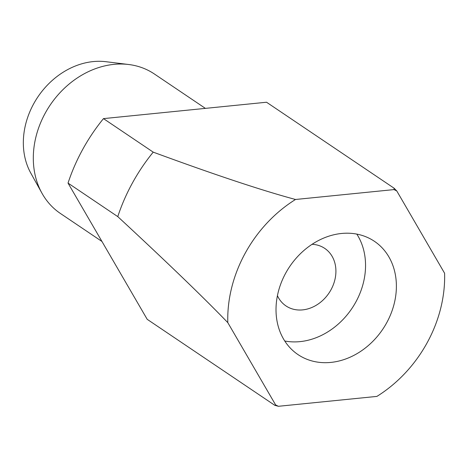 <?xml version="1.0" encoding="UTF-8"?>
<svg xmlns="http://www.w3.org/2000/svg" width="468" height="468" viewBox="0 0 468 468"><rect width="100%" height="100%" fill="white"/><g stroke="black" fill="none" stroke-linecap="round" stroke-linejoin="round"><path stroke-width="0.7" d="M101.954 241.465L60.384 213.449A84.088 69.048 -56 0 1 41.944 193.179A84.088 69.048 -56 0 1 45.314 113.01A84.088 69.048 -56 0 1 128.671 64.502A84.088 69.048 -56 0 1 154.381 73.991L205.393 108.377M41.944 193.179L30.818 173.142A72.821 59.799 -56 0 1 33.731 103.715A72.821 59.799 -56 0 1 105.92 61.706L128.671 64.502M277.425 295.688A34.685 28.484 124 0 0 285.977 305.92A34.685 28.484 124 0 0 330.964 289.821A34.685 28.484 124 0 0 324.745 248.391A34.685 28.484 124 0 0 312.051 244.308M386.632 322.891A68.322 56.102 -56 0 1 298.017 354.598A68.322 56.102 -56 0 1 285.772 272.996A68.322 56.102 -56 0 1 374.388 241.289A68.322 56.102 -56 0 1 386.632 322.891M356.809 234.099A68.322 56.102 -56 0 1 355.791 302.106A68.322 56.102 -56 0 1 284.755 341.002M376.898 396.402A123.113 101.094 124 0 0 427.073 342.898A123.113 101.094 124 0 0 444.6 273.248L396.788 190.973A123.113 101.094 124 0 0 393.986 189.593L295.507 199.485C261.869 190.453 214.443 174.675 153.217 152.141A168.176 138.095 124 0 0 132.479 182.889A168.176 138.095 124 0 0 117.772 216.62C166.549 261.787 203.229 297.127 227.805 322.639L275.617 404.908A123.113 101.094 124 0 0 278.413 406.294L376.898 396.402M153.217 152.141L103.475 118.615L266.538 102.235L394.115 188.218L393.986 189.593M275.617 404.908L274.774 405.3L147.198 319.316L68.03 183.087A168.176 138.095 -56 0 1 82.731 149.362A168.176 138.095 -56 0 1 103.475 118.615M295.507 199.485A123.113 101.094 124 0 0 245.326 252.983A123.113 101.094 124 0 0 227.805 322.639M396.788 190.973L394.115 188.218M68.03 183.087L117.772 216.62M274.774 405.3L278.413 406.294"/></g></svg>
